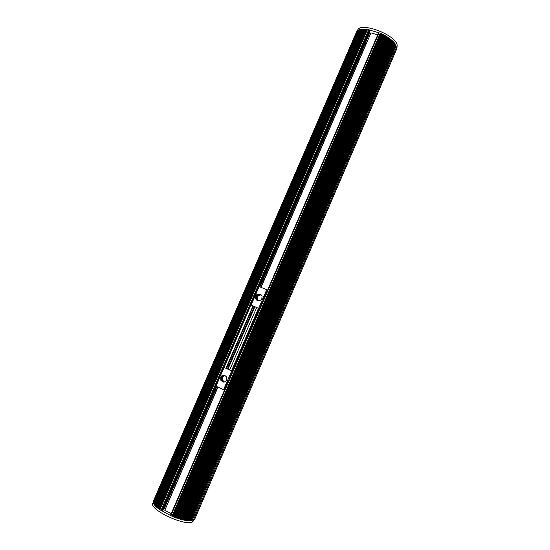 <?xml version="1.0" encoding="UTF-8"?>
<svg xmlns="http://www.w3.org/2000/svg" width="550" height="550" viewBox="0 0 550 550"><rect width="100%" height="100%" fill="white"/><g stroke="black" fill="none" stroke-linecap="round" stroke-linejoin="round"><path stroke-width="0.82" d="M261.133 294.827L258.493 295.577L257.551 296.924L256.142 296.264L257.153 296.732C257.538 295.405 258.816 294.724 260.996 294.704M258.727 286.357L267.479 290.056L263.443 299.358L262.673 299.021L263.594 299.434L259.435 308.701L250.669 304.927L254.512 295.549L255.778 296.079C255.771 294.092 261.278 292.731 262.041 296.381L261.834 298.664L262.673 299.021L261.834 298.664C261.876 300.637 256.52 302.081 255.633 298.444L255.778 296.079L254.512 295.549L369.408 30.236L368.713 29.741L161.019 510.359L162.573 510.283M260.521 294.381C258.074 294.064 256.616 294.69 256.149 296.257L255.778 296.079L256.149 296.257L255.97 298.602L257.551 300.589M258.108 300.754L256.994 299.076L257.153 296.732L257.551 296.924L257.338 299.234L258.294 300.781M258.899 308.474L258.493 308.303L231.488 370.886L232.464 371.229L228.546 380.696L227.569 380.394L228.367 380.683L224.324 390.094L215.634 386.018L219.526 376.606M224.153 367.496L219.911 376.819L219.505 376.571L220.736 377.204L219.911 376.819L216.033 386.279M224.324 375.148C222.53 375.423 221.478 376.124 221.162 377.238L220.736 377.204C222.069 374.667 224.077 374.612 226.751 377.046L226.738 380.009L227.569 380.394L226.738 380.009C225.5 382.525 223.527 382.601 220.811 380.236L220.736 377.204L221.162 377.238L221.196 380.263L223.678 382.106M220.969 379.644L222.221 377.286L221.203 377.156L222.062 377.231L222.778 375.492M224.283 382.051L222.399 380.359L222.337 377.341L222.805 377.382L222.791 380.387L224.482 382.009M225.101 375.375L222.337 377.341L224.916 375.299M254.299 306.488L227.514 368.521L254.602 306.618M227.514 368.521L226.504 368.06M229.859 369.572L227.817 368.644M253.282 306.054L226.366 368.376L225.947 368.321L224.125 367.482L250.889 305.023M223.919 367.359L250.862 305.009L224.125 367.482M253.007 305.931L225.947 368.321M252.911 305.889L251.075 305.099M232.671 371.126L231.887 371.037L258.878 308.468M258.493 308.303L256.651 307.505L229.659 370.04L231.488 370.886M229.701 369.937L226.311 368.369M226.057 368.335L229.673 370.013M229.859 369.586L227.824 368.651M153.196 502.459L152.873 503.202C148.431 509.128 184.614 526.419 192.314 521.971L193.717 520.671M193.937 519.599L192.012 520.424M171.181 515.811L160.717 510.194M377.699 34.898L370.975 32.862L261.078 287.334M217.951 387.179L164.78 510.304L171.167 513.727M182.937 519.867L182.229 519.695L389.379 38.383L389.95 38.802L182.937 519.867L183.617 520.011L390.493 39.215L389.95 38.802M359.562 29.611L153.869 504.075L359.975 29.487L154.303 504.721L154.069 504.391M389.379 38.383L388.809 37.977L181.534 519.523L182.229 519.695M390.493 39.215L391.022 39.641L184.298 520.156L183.617 520.011M153.869 504.075L359.178 29.741M154.303 504.721L154.557 505.058L360.401 29.384L359.975 29.487M181.534 519.523L180.806 519.331L388.204 37.558L388.809 37.977M184.298 520.156L184.944 520.279L391.524 40.054L391.022 39.641M358.813 29.886L153.697 503.759M360.401 29.384L360.862 29.294L154.839 505.402L154.557 505.058M388.204 37.558L387.599 37.159L180.084 519.124L180.806 519.331M391.524 40.054L392.019 40.48L185.597 520.389L184.944 520.279M153.546 503.463L358.476 30.044M154.839 505.402L155.141 505.746L361.329 29.219L360.862 29.294M180.084 519.124L179.341 518.911L386.959 36.754L387.599 37.159M185.597 520.389L186.216 520.486L392.48 40.899L392.019 40.48M358.153 30.223L153.422 503.161M361.329 29.219L361.831 29.164L155.471 506.11L155.141 505.746M386.959 36.754L386.32 36.362L178.606 518.684L179.341 518.911M392.48 40.899L392.927 41.326L186.835 520.575L186.216 520.486M153.333 502.879L357.864 30.408M155.471 506.11L155.822 506.461L362.34 29.116L361.831 29.164M178.606 518.684L177.843 518.444L385.66 35.963L386.32 36.362M186.835 520.575L187.419 520.644L393.346 41.738L392.927 41.326M357.596 30.614L153.264 502.604M362.34 29.116L362.876 29.088L156.207 506.832L155.822 506.461M385.66 35.963L385 35.585L177.1 518.196L177.843 518.444M393.346 41.738L393.752 42.157L188.004 520.699L187.419 520.644M153.251 502.26L357.308 30.917M156.207 506.832L156.606 507.203L363.419 29.074L362.876 29.088M177.1 518.196L176.33 517.928L384.306 35.207L385 35.585M188.004 520.699L188.554 520.74L394.123 42.57L393.752 42.157M357.136 31.047L153.209 502.081M363.419 29.074L363.997 29.074L157.039 507.581L156.606 507.203M384.306 35.207L383.625 34.836L175.574 517.66L176.33 517.928M394.123 42.57L394.481 42.989L189.097 520.768L188.554 520.74M153.278 501.669L356.84 31.494M157.039 507.581L157.486 507.953L364.574 29.088L363.997 29.074M175.574 517.66L174.797 517.378L382.917 34.471L383.625 34.836M189.097 520.768L189.606 520.788L394.804 43.388L394.481 42.989M364.574 29.088L365.186 29.122L157.967 508.337L157.486 507.953M382.917 34.471L382.216 34.121L174.041 517.089L174.797 517.378M394.804 43.388L395.113 43.801L190.107 520.788L189.606 520.788M157.967 508.337L158.455 508.723L365.798 29.171L365.186 29.122M174.041 517.089L173.264 516.78L381.487 33.77L382.216 34.121M190.107 520.788L190.575 520.774L395.395 44.193L395.113 43.801M192.692 519.138L395.368 47.451M365.798 29.171L366.438 29.233L158.978 509.107L158.455 508.723M381.487 33.77L380.772 33.44L172.507 516.477L173.264 516.78M395.395 44.193L395.649 44.598L191.029 520.74L190.575 520.774M395.422 47.458L396.268 47.719L193.552 519.599L192.748 519.173M158.978 509.107L159.507 509.493L367.077 29.308L366.438 29.233M172.507 516.477L171.992 516.251L380.277 33.227L380.772 33.44M170.871 515.646L379.087 32.869L378.558 32.911L170.5 515.274L171.992 516.251M396.021 45.911L192.163 520.362L396.034 45.898L395.649 44.598M191.029 520.74L395.794 44.777M193.552 519.599L396.268 47.719M396.688 48.971L194.679 519.276L396.701 48.95L396.467 47.857M159.507 509.493L159.906 509.761L367.538 29.391L368.713 29.741M367.077 29.308L367.538 29.391M259.944 286.853L369.683 31.983L259.634 286.722M216.528 386.506L163.563 509.967M369.607 31.082L259.236 286.557M369.957 32.182L259.964 286.859M365.331 43.058L366.293 43.704M366.087 43.649L260.872 287.244M217.752 387.083L168.321 501.82L217.855 387.131M260.975 287.286L366.204 43.636M379.087 32.869L380.277 33.227M191.262 520.747L192.163 520.362M193.792 519.661L194.679 519.276M159.906 509.761L161.019 510.359M369.408 30.236L369.634 31.027M369.504 31.357L369.683 31.983M162.676 510.077L163.226 509.884M167.282 501.531L168.231 501.737M396.969 47.506L397.162 45.155C396.027 34.753 359.707 21.285 357.576 30.381L357.438 30.69M368.39 29.645L379.411 32.973M395.993 45.698L396.509 48.036M255.826 298.952L257.751 294.504M258.046 294.367L255.956 299.207M259.139 286.516L251.103 305.113M258.658 308.371L266.709 289.712M223.527 389.812L231.66 370.961M223.066 375.361L221.072 379.974M253.357 306.082L226.579 368.087M228.126 368.768L254.897 306.749M219.546 376.564L223.774 367.256M161.865 510.572L215.662 386.066M223.802 367.221L250.711 304.941M216.129 386.32L162.559 510.324M258.699 286.344L250.669 304.927M256.994 299.076L257.338 299.234M215.634 386.018L223.754 367.221M220.811 380.236L221.196 380.263M222.399 380.359L222.791 380.387M193.676 520.774L194.239 519.468M153.209 502.363L357.362 30.793M153.182 501.889L356.964 31.212M153.257 501.456L356.647 31.673M194.872 518.884L396.502 49.466M170.5 515.274L378.558 32.911M162.58 510.311L216.143 386.327M259.243 286.557L369.627 31.061M163.666 509.898L216.893 386.678M260.006 286.88L369.964 32.333M397.024 47.376L396.584 48.4"/></g></svg>
